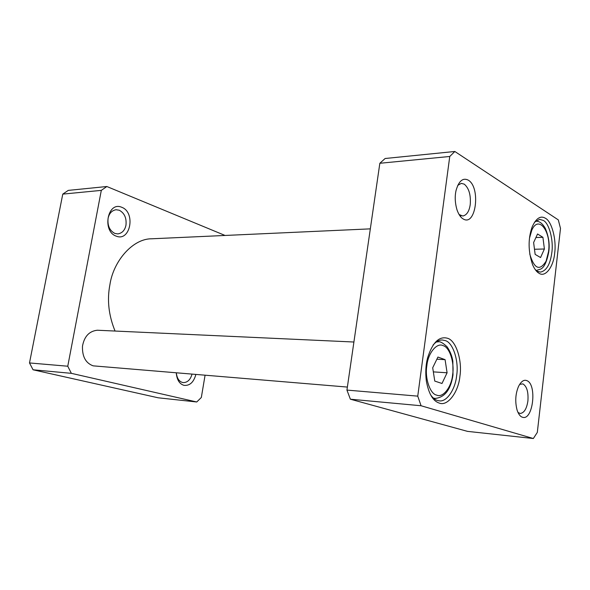 <?xml version="1.0" encoding="UTF-8"?>
<svg xmlns="http://www.w3.org/2000/svg" width="590" height="590" viewBox="0 0 590 590"><rect width="100%" height="100%" fill="white"/><g stroke="black" fill="none" stroke-linecap="round" stroke-linejoin="round"><path stroke-width="0.89" d="M205.069 375.255L201.33 397.49L196.743 401.982L158.157 397.793L33.062 369.79L71.353 373.337L67.761 366.22L101.31 190.371L106.842 186.514L68.27 190.393L62.769 194.117L101.31 190.371M106.842 186.514L225.056 235.454M62.769 194.117L29.5 362.946L67.761 366.22M29.5 362.946L33.062 369.79M196.743 401.982L71.353 373.337M176.322 372.873C176.963 378.234 179.021 381.428 182.502 382.468L183.357 382.608C187.554 382.497 190.437 379.687 192.008 374.171M195.858 374.495C193.704 382.305 189.744 385.919 183.962 385.344C179.463 383.972 176.889 379.812 176.248 372.865M116.326 236.177C130.442 241.922 135.884 212.297 121.724 207.282C107.542 200.902 101.738 231.457 116.326 236.177M119.269 210.232C124.468 213.079 126.695 218.071 125.965 225.21C124.888 230.277 122.182 233.183 117.838 233.906L114.925 233.456C109.637 230.683 107.358 225.66 108.088 218.374C109.15 213.403 111.805 210.519 116.038 209.73L119.269 210.232M535.145 254.386L533.618 242.534L537.542 233.987L542.911 237.305L544.4 249.002L540.558 257.542L535.145 254.386M447.087 372.784L441.999 383.478L434.771 381.088L432.699 367.777L437.92 357.053L445.089 359.664L447.087 372.784L433.333 371.877M558.31 219.9L560.5 228.411L537.313 432.404L533.345 438.518L421.068 405.75L417.75 396.141L449.757 156.475L454.838 151.483L558.31 219.9M447.692 338.313C439.226 335.843 432.522 342.392 427.566 357.96C425.722 365.114 425.316 372.828 426.356 381.096C428.724 393.796 433.031 401.126 439.277 403.088C447.626 406.621 458.467 392.136 459.912 376.265C462.435 360.756 456.085 340.629 447.692 338.313M526.663 380.572C523.832 379.495 521.118 381.45 518.522 386.443C515.402 393.877 514.937 401.797 517.12 410.212C518.551 414.276 520.306 416.606 522.401 417.211C533.072 421.26 537.343 383.861 526.663 380.572M468.246 180.134C462.907 177.472 458.843 180.909 456.063 190.445C454.706 196.411 455.008 202.842 456.962 209.745C458.673 214.546 460.753 217.614 463.202 218.949C475.946 226.944 480.975 187.362 468.246 180.134M545.536 218.33C540.558 215.247 536.067 218.182 532.062 227.128C527.947 239.016 528.146 251.598 532.659 264.873C534.629 269.283 536.789 272.101 539.142 273.325C545.374 277.683 553.56 266.754 554.674 253.14C556.599 239.997 551.834 221.538 545.536 218.33M436.873 359.207L445.089 359.664M542.911 237.305L535.912 237.541M534.481 249.253L544.4 249.002M454.838 151.483L385.115 158.504L379.842 163.275L346.935 390.086L350.372 399.201L467.516 431.371L533.345 438.518M534.518 222.172L539.629 219.362L543.324 220.439C549.172 223.145 553.7 240.587 551.82 252.638C550.249 264.342 546.458 270.832 540.455 272.115L537.394 271.289L535.241 269.601M433.053 345.069C436.128 341.529 439.248 339.84 442.412 340.002L445.258 340.6C453.054 342.443 459.086 361.456 456.623 375.705C455.443 388.965 446.792 402.314 439.255 400.824L437.456 400.477C434.985 399.784 432.64 397.808 430.42 394.548M519.643 384.348L522.917 383.891C526.841 386.332 528.507 392.003 527.91 400.905C526.715 408.774 524.149 412.963 520.21 413.472L517.968 412.432M457.744 185.341L461.328 183.372L464.264 184.154C468.947 188.166 470.938 194.943 470.237 204.509C469.242 211.294 466.771 215.129 462.833 216.006L459.072 214.524M421.068 405.75L350.372 399.201M379.842 163.275L449.757 156.475M417.75 396.141L346.935 390.086M353.904 342.016L97.328 330.23C89.215 331.123 84.267 336.44 82.482 346.19C82.143 356.574 85.698 363.123 93.146 365.844L347.37 387.07M115.057 331.042C108.663 315.392 106.945 299.963 109.902 284.741C113.332 261.178 132.735 238.552 151.733 238.788L370.321 228.861M529.754 254.017C534.252 268.974 539.702 271.341 546.104 261.134L548.56 251.495C551.377 231.605 538.582 214.487 531.841 230.1L529.51 238.094M452.619 374.709C451.608 386.878 443.053 398.117 436.725 395.123C430.154 394.209 424.638 378.065 426.85 365.741C427.979 353.026 437.013 342.185 443.178 345.681C449.639 347.149 454.676 362.894 452.619 374.709M433.621 398.294L435.199 398.427L433.348 398.058M436.327 341.979L438.141 341.846L436.622 341.78M435.199 398.427C444.853 397.395 450.775 389.592 452.98 375.034M536.524 270.397L540.816 269.04C544.216 267.381 546.864 261.68 548.759 251.945M537.483 272.137L538.117 272.137M460.163 216.147L460.842 216.11M452.995 374.886L452.84 361.169C452.051 356.05 450.118 351.249 447.058 346.765C442.913 342.864 439.941 341.219 438.141 341.846M548.788 251.701C549.858 244.267 548.707 236.509 545.337 228.411C542.372 223.263 539.172 220.896 535.75 221.302"/></g></svg>
